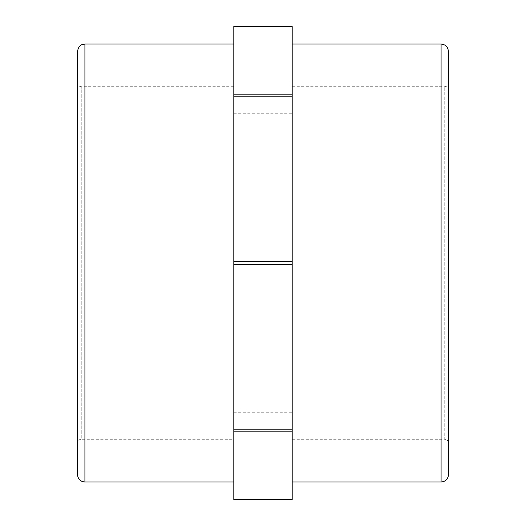 <?xml version="1.0" encoding="UTF-8"?>
<svg xmlns="http://www.w3.org/2000/svg" width="526" height="526" viewBox="0 0 526 526"><rect width="100%" height="100%" fill="white"/><g stroke="black" fill="none" stroke-linecap="round" stroke-linejoin="round"><path stroke-width="0.39" stroke-dasharray="2.63 1.97" d="M77.611 442.912L77.611 83.088L77.611 442.912A3.649 3.649 0 0 1 81.26 439.263L81.26 86.737L81.26 439.263L233.807 439.263L233.807 86.737L233.807 439.263M77.611 474.662L77.611 51.338M233.807 499.7L233.807 94.838L292.193 94.838L292.193 179.208L292.193 26.576L233.807 26.3M292.193 94.838L292.193 96.81L233.807 96.81M233.807 261.606L292.193 261.606L292.193 96.81M233.807 94.838L233.807 26.576M292.193 261.606L292.193 264.394L233.807 264.394M292.193 263L292.193 86.737L292.193 263M233.807 429.19L292.193 429.19L292.193 264.394M292.193 429.19L292.193 431.162L233.807 431.162M233.807 499.424L292.193 499.424L292.193 346.792L292.193 431.162M292.193 465.293L292.193 481.961L292.193 465.293M292.193 439.263L444.74 439.263L444.74 86.737L444.74 439.263A3.649 3.649 0 0 1 448.389 442.912L448.389 83.088L448.389 442.912M448.389 51.338L448.389 474.662M233.807 60.707L233.807 481.961L233.807 60.707M233.807 263L233.807 113.741L233.807 263M441.09 481.961L441.09 44.039M84.91 44.039L84.91 481.961M233.807 86.737L81.26 86.737C79.045 86.52 77.828 85.304 77.611 83.088M292.193 86.737L444.74 86.737C446.955 86.52 448.172 85.304 448.389 83.088M233.807 412.259L292.193 412.259M233.807 113.741L292.193 113.741"/><path stroke-width="0.79" d="M77.611 51.338L77.611 474.662A7.298 7.298 0 0 0 84.91 481.961L84.91 44.039L81.754 44.756C81.832 44.677 78.229 45.907 77.611 51.338M233.807 96.81L292.193 96.81L292.193 94.838L233.807 94.838L233.807 499.7L292.193 499.7L233.807 499.424M292.193 96.81L292.193 261.606L233.807 261.606M292.193 26.576L233.807 26.3L292.193 26.576L292.193 94.838M233.807 26.576L233.807 94.838M233.807 431.162L292.193 431.162L292.193 499.424M292.193 431.162L292.193 429.19L233.807 429.19M233.807 264.394L292.193 264.394L292.193 429.19M292.193 264.394L292.193 261.606M448.389 474.662L448.389 51.338C447.955 46.906 445.522 44.473 441.09 44.039L441.09 481.961A7.298 7.298 0 0 0 448.389 474.662M292.193 481.961L441.09 481.961M292.193 44.039L441.09 44.039M84.91 481.961L233.807 481.961M84.91 44.039L233.807 44.039"/></g></svg>
